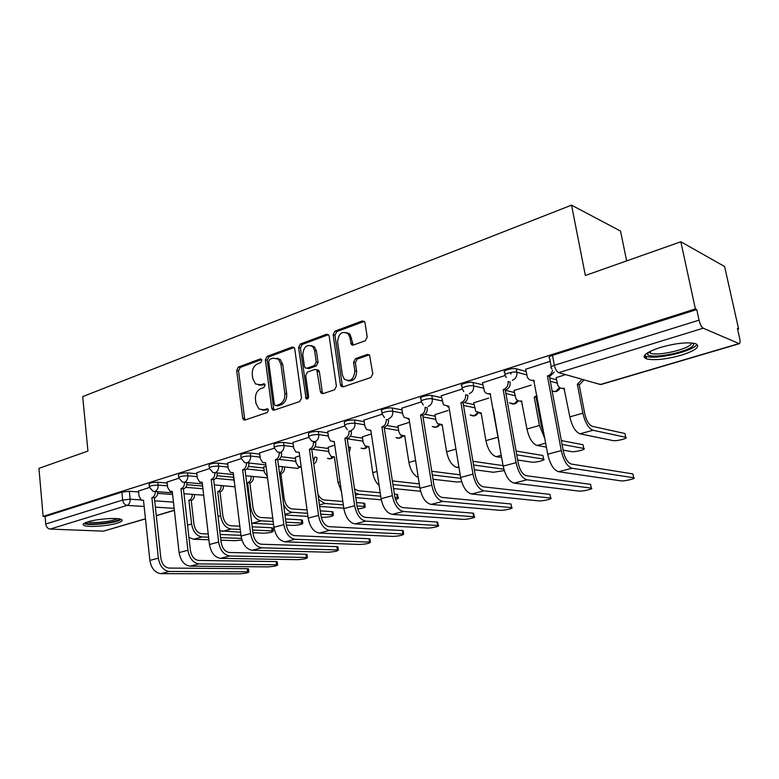 <?xml version="1.0" encoding="UTF-8"?>
<svg xmlns="http://www.w3.org/2000/svg" width="779" height="779" viewBox="0 0 779 779"><rect width="100%" height="100%" fill="white"/><g stroke="black" fill="none" stroke-linecap="round" stroke-linejoin="round"><path stroke-width="1.17" d="M261.861 360.278L261.306 359.168L260.157 358.963L238.364 367.075L236.67 370.444L242.668 418.031L243.652 419.823L245.064 420.008L267.168 412.539L268.404 410.144L267.752 408.917L263.779 409.735L258.959 409.014L255.979 403.425L255.463 399.403C255.191 394.086 257.041 390.454 261.014 388.507L263.896 387.484L265.113 385.089L264.519 383.92L260.527 384.758L255.531 383.969L252.786 378.623L252.269 374.65C251.997 369.363 253.837 365.731 257.791 363.735L260.644 362.683L261.861 360.278M87.9 521.823C83.46 523.245 82.116 524.433 83.869 525.406C87.521 527.5 107.794 526.117 117.171 523.176C121.787 521.745 123.199 520.518 121.397 519.505C117.872 517.431 97.219 518.824 87.9 521.823M660.31 347.463C645.625 352.429 641.049 356.237 646.58 358.895C654.545 360.589 666.074 359.372 681.158 355.253C696.212 350.326 700.954 346.441 695.384 343.597C687.224 341.932 675.529 343.218 660.31 347.463M365.273 340.754L367.201 337.083L365.049 322.886L364.514 321.6L362.274 320.958L335.009 331.104L333.139 334.707L340.442 384.826L341.192 386.403L343.149 386.861L370.843 377.503L372.8 373.832L369.548 355.058L367.347 354.455L355.467 358.632L353.549 362.274L354.825 370.804C354.007 379.344 350.511 382.138 344.337 379.207L342.4 375.079L337.57 342.039C338.524 333.285 342.098 330.559 348.281 333.86L349.868 337.541L351.31 344.454L353.432 345.019L365.273 340.754M43.118 516.399L38.95 468.364L87.939 451.06L82.701 396.608L571.543 205.15L585.36 275.474L680.836 241.772L695.384 308.932L43.118 516.399L45.094 516.496L45.757 524.043L122.673 500.04L130.161 499.183L140.853 499.904M294.754 348.924L294.043 347.405L292.222 347.035L267.1 356.383L265.357 359.82L271.735 408.157L272.66 409.91L274.218 410.153L299.711 401.536L301.531 398.04L294.754 348.924M300.363 343.997L326.528 334.269L328.543 334.756L329.176 336.177L336.421 386.189L334.542 389.773L323.071 393.648L321.23 393.259L320.422 391.623L316.81 369.83L314.94 369.421L307.51 372.05L305.68 375.575L308.591 396.511C308.435 398.585 307.598 399.325 306.089 398.731L298.561 347.522L300.363 343.997L302.203 344.435L328.339 334.727L326.528 334.269M680.836 241.772L724.616 266.515L738.599 328.942L737.625 329.244M644.282 357.444L646.171 356.87M626.647 260.897L620.532 231.081L571.543 205.15M695.384 308.932L696.738 309.555L699.036 320.159C700.107 324.385 701.499 327.063 703.213 328.193L739.281 343.714C740.157 343.208 740.284 341.406 739.651 338.29L737.431 328.407L738.599 328.942M45.094 516.496L121.865 492.114L129.343 491.267L138.623 491.958M157.699 493.38L172.626 494.49M145.469 518.902L103.461 531.142L50.129 529.077C47.714 528.698 46.253 527.013 45.757 524.043M178.858 478.238L167.076 482.065M209.434 468.607L196.736 472.726M241.247 458.597L227.556 463.028M266.009 466.124L263.692 466.952M274.344 448.168L259.602 452.94M299.691 455.832L295.309 457.292M308.825 437.311L292.962 442.443M334.785 445.111L328.173 447.263M344.776 425.996L327.716 431.508M371.379 433.932L362.352 436.824M349.235 334.113L349.148 333.461M352.468 345.116L352.225 343.442M382.265 414.194L363.939 420.115M409.209 422.374L397.942 425.957M421.361 401.886L401.75 408.215M448.081 410.494L435.013 414.642M462.239 389.013L441.235 395.79M488.696 398.088L473.671 402.84M505.016 375.546L482.522 382.801M510.761 373.891L510.518 372.508M531.151 385.118L514.013 390.522M550.198 361.32L525.718 369.217M565.573 374.602L556.167 377.659M505.133 374.485L504.734 372.274C501.024 371.106 512.572 367.6 516.273 368.788L526.137 371.495M549.711 377.961L556.576 379.84M462.268 387.971L461.898 385.751C458.412 384.631 469.309 381.408 473.057 382.47L482.873 384.845M505.318 390.289L514.364 392.48M421.312 400.854L420.962 398.644C417.68 397.553 427.992 394.583 431.78 395.537L441.537 397.631M464.381 402.548L473.973 404.613M382.138 413.182L381.798 410.971C378.721 409.92 388.487 407.174 392.295 408.03L402.013 409.89M424.983 414.282L435.276 416.249M344.63 424.993L344.308 422.783C344.357 420.962 347.755 420.037 354.503 419.998L364.173 421.643M386.949 425.519L398.166 427.428M308.679 436.318L308.367 434.098C308.426 432.384 311.727 431.508 318.299 431.459L327.91 432.92M350.307 436.318L362.556 438.178M274.198 447.175L273.906 444.955C273.965 443.348 277.188 442.511 283.575 442.453L293.138 443.748M315.057 446.708L328.349 448.509M241.091 457.604L240.818 455.384C240.886 453.865 244.022 453.066 250.244 452.998L259.758 454.147M281.141 456.728L295.465 458.451M209.288 467.624L209.025 465.394C209.103 463.972 212.17 463.213 218.237 463.135L227.692 464.148M248.501 466.387L263.828 468.033M178.712 477.264L178.459 475.034C178.557 473.69 181.556 472.97 187.457 472.872L196.853 473.768M217.088 475.696L233.369 477.254M149.295 486.534L149.052 484.304C149.159 483.038 152.09 482.347 157.845 482.25L167.183 483.038M186.843 484.694L202.618 486.028M149.432 487.498L138.526 491.043M645.781 356.13L644.067 356.655M696.738 309.555L552.496 355.36C549.205 356.519 548.241 357.444 549.614 358.145L551.22 366.773M258.725 385.089L262.396 385.118L260.527 384.758M264.811 384.251L262.396 385.118M262.153 410.027L265.658 410.046L263.779 409.735M268.054 409.228L265.658 410.046M261.608 359.518L240.244 367.454L238.549 370.823L244.557 418.323L245.307 419.92M292.222 347.035L294.063 347.463L268.959 356.792L267.216 360.219L273.604 408.478L274.383 410.095M269.904 359.255L268.677 361.67L274.315 404.165L274.948 405.372L276.058 405.557L279.155 404.505C283.244 402.558 285.143 398.867 284.851 393.444L280.907 364.212L278.444 359.158L272.962 358.126L269.904 359.255M276.808 405.693L277.918 405.878L276.808 405.693M276.915 358.174L280.304 359.557L282.767 364.611L286.701 393.784C286.993 399.208 285.095 402.889 281.015 404.827L277.918 405.878M318.64 370.229L316.81 369.83L318.64 370.229L319.39 371.787L322.253 391.973L323.09 393.638M302.203 344.435L300.402 347.95L307.676 398.79M314.502 346.996L316.43 350.998L314.609 350.569L312.769 346.577C306.907 343.86 303.586 346.626 302.797 354.873L304.385 366.266L305.144 367.834L308.805 368.613L306.945 368.224M312.769 346.577L314.589 347.015L311.347 345.555M308.805 368.613L316.225 365.974L314.395 365.575L306.965 368.214M314.395 365.575L316.235 362.021L314.609 350.569M316.225 365.974L318.056 362.43L316.235 362.021M316.43 350.998L318.056 362.43M346.558 332.516L350.073 334.327L353.257 345.068M347.882 380.785C353.491 381.496 356.402 378.302 356.616 371.203L354.825 370.804M369.324 354.834L357.259 359.061L355.351 362.693L356.616 371.203M364.319 321.386L336.82 331.581L334.951 335.174L342.254 385.196L343.111 386.871M220.876 540.188L235.297 540.684L241.918 540.013M194.575 494.529C194.614 497.499 193.591 499.446 191.498 500.352L188.898 500.264L191.605 523.955C193.046 531.668 196.522 536.001 202.043 536.965L208.606 537.208M188.898 500.264L189.17 500.186C191.264 499.281 192.296 497.333 192.257 494.344M208.236 533.985L201.664 533.722C197.574 533.002 194.993 529.778 193.932 524.072L191.225 500.43M240.954 535.29L220.194 534.462M188.927 537.344L193.689 539.253L208.908 539.769M220.574 537.646L241.48 538.416M138.516 490.936L139.081 496.35L141.535 500.274L143.502 500.245L149.86 560.413C151.311 568.427 154.992 572.847 160.922 573.656L239.338 573.85C245.307 573.441 248.472 572.799 248.852 571.922L247.654 571.815L247.264 568.66L248.511 569.157M157.767 491.734C157.786 494.811 156.745 496.817 154.632 497.752L151.876 497.664L158.361 558.144C159.831 566.206 163.522 570.647 169.433 571.474L247.654 571.815M247.264 568.66L169.062 568.076C164.681 567.453 161.944 564.152 160.854 558.183L154.359 497.839M151.876 497.664L152.148 497.577C154.261 496.642 155.313 494.626 155.284 491.539M252.922 532.729L263.594 533.177C269.67 532.885 272.884 532.184 273.244 531.074L272.134 530.918L271.725 527.753L272.903 528.405M223.456 485.687C223.563 488.774 222.502 490.799 220.291 491.763L217.701 491.656L220.593 515.756C222.083 523.595 225.569 528.035 231.042 529.048L240.244 529.467M217.701 491.656L217.984 491.578C220.204 490.614 221.265 488.579 221.158 485.492M239.835 526.205L230.642 525.757C226.582 524.988 224.001 521.696 222.891 515.883L220.009 491.841M271.725 527.753L252.182 526.799M219.746 530.762L240.575 532.193M252.591 530.032L272.134 530.918M286.312 525.075L292.904 525.416C299.117 525.114 302.408 524.384 302.778 523.225L301.755 523.069L301.317 519.846L302.418 520.528M233.233 476.135L234.615 483.749M253.418 476.505L253.428 476.553C253.584 479.737 252.493 481.841 250.166 482.853L247.595 482.737L250.672 507.236C252.221 515.221 255.707 519.759 261.131 520.839L273.176 521.502M247.595 482.737L247.888 482.649C250.215 481.626 251.305 479.523 251.15 476.329L251.14 476.281M272.747 518.191L260.702 517.49C256.68 516.672 254.1 513.303 252.951 507.392L249.874 482.941M301.317 519.846L285.503 518.931M251.734 523.254L273.556 524.403M285.932 522.203L301.755 523.069M119.362 518.931C119.031 522.057 91.64 525.63 86.508 523.206L85.641 522.621M83.908 523.507L84.132 523.595C89.497 526.098 117.21 522.952 121.203 519.427M87.754 521.872C92.273 523.731 113.198 521.433 117.171 518.658M693.466 343.169L693.534 344.893C690.798 351.68 650.523 359.801 647.456 354.25L647.183 353.014M648.712 352.098L650.543 353.267C658.343 356.334 689.337 349.05 691.47 343.568L691.674 342.955M644.486 355.438L646.21 356.285C655.84 360.054 694.157 351.115 696.971 344.308M167.066 481.948L167.67 487.45L170.114 491.383L172.276 491.383L179.092 552.613C180.601 560.773 184.292 565.291 190.183 566.158L267.888 566.888C273.984 566.479 277.227 565.817 277.616 564.892L276.496 564.785L276.087 561.581L277.256 562.097M186.95 482.532C187.038 485.726 185.967 487.82 183.727 488.822L180.971 488.715L187.924 550.247C189.453 558.455 193.153 563.003 199.025 563.889L276.496 564.785M276.087 561.581L198.626 560.432C194.273 559.76 191.527 556.391 190.397 550.305L183.435 488.91M180.971 488.715L181.264 488.628C183.503 487.625 184.574 485.521 184.487 482.318M196.717 472.61L197.369 478.209L199.775 482.143L202.17 482.191L209.463 544.502C211.031 552.817 214.741 557.433 220.574 558.358L297.461 559.673C303.693 559.273 307.014 558.582 307.423 557.598L306.39 557.501L305.952 554.239L307.033 554.775M217.263 472.96L217.273 473.019C217.419 476.31 216.309 478.481 213.952 479.543L211.206 479.406L218.646 542.048C220.233 550.412 223.943 555.067 229.766 556.002L306.39 557.501M305.952 554.239L229.338 552.486C225.024 551.775 222.278 548.319 221.1 542.126L213.65 479.63M211.206 479.406L211.508 479.319C213.855 478.267 214.965 476.096 214.838 472.814M321.211 517.237L323.285 517.363C329.634 517.071 333.003 516.311 333.393 515.085L332.458 514.929L331.99 511.657L333.013 512.368M263.672 466.835L264.383 472.337L267.333 476.349M279.476 473.155C281.56 471.899 282.504 469.825 282.3 466.923L282.271 466.689M284.52 466.942L284.549 467.176C284.724 470.409 283.595 472.551 281.18 473.603L279.525 473.554M307.043 509.943L291.911 508.901C287.938 508.035 285.348 504.597 284.16 498.57L280.878 473.69M331.99 511.657L320.247 510.849M284.987 514.977L307.929 516.409M283.585 504.354C285.912 509.213 288.843 511.871 292.368 512.309L307.501 513.303M320.705 514.169L332.458 514.929M357.678 508.94C363.238 508.229 365.731 507.46 365.156 506.632L364.309 506.496L363.812 503.156L364.757 503.896M295.29 457.176L296.049 462.775L298.299 466.504L301.171 466.728M313.489 462.025L314.667 457.146L316.887 457.429C317.092 460.506 316.05 462.658 313.742 463.875M301.21 467.049L300.723 466.855M342.828 501.472L324.337 499.982C321.795 499.621 319.653 497.645 317.92 494.032M363.812 503.156L356.5 502.572M319.633 506.438L343.792 508.21M318.689 499.621L324.824 503.458L343.315 504.88M327.696 431.371L328.543 437.389L330.52 441.031L334.269 441.547L343.86 508.629C345.701 517.616 349.401 522.709 354.961 523.907L427.243 528.035C430.884 528.328 440.943 526.107 438.256 525.591L437.603 525.513L437.048 522.018L365.215 517.344C361.115 516.419 358.369 512.611 356.986 505.922L364.309 506.496M395.528 499.446C398.088 498.774 398.955 498.239 398.118 497.859L397.368 497.732L396.852 494.344L397.699 495.103M328.154 447.136L328.962 452.833L331.085 456.475L334.366 456.806L338.028 482.503L341.445 491.773M317.9 369.782L317.842 371.456M348.427 447L350.511 447.292L349.206 452.375M334.425 457.254L333.694 456.991M380.21 492.786L358.048 490.712L354.503 488.832M396.852 494.344L394.388 494.11M355.789 497.625L381.291 499.816M355.088 492.825L358.564 494.246L380.727 496.233M394.972 497.518L397.368 497.732M227.536 462.911L228.237 468.607L230.584 472.512L233.242 472.629L241.052 536.069C242.688 544.54 246.388 549.273 252.172 550.256L328.125 552.204C334.493 551.795 337.901 551.074 338.32 550.042L337.375 549.945L336.908 546.624L337.92 547.189M248.774 462.979L248.803 463.223C248.968 466.572 247.819 468.802 245.366 469.893L242.639 469.737L250.604 533.518C252.26 542.038 255.97 546.8 261.734 547.812L337.375 549.945M336.908 546.624L261.277 544.229C257.002 543.46 254.256 539.925 253.039 533.615L245.064 469.99M242.639 469.737L242.951 469.64C245.404 468.549 246.553 466.319 246.388 462.96M259.582 452.823L260.332 458.617L262.591 462.473L265.561 462.687L273.926 527.295C275.62 535.933 279.33 540.782 285.056 541.833L359.927 544.453C366.451 544.034 369.937 543.284 370.376 542.203L369.528 542.106L369.042 538.727L369.957 539.321M275.347 459.678L275.669 459.571C278.22 458.442 279.408 456.163 279.223 452.735L281.608 453.037C281.794 456.455 280.606 458.724 278.054 459.853L275.347 459.678L283.877 524.637C285.591 533.323 289.301 538.201 295.007 539.282L369.528 542.106M369.042 538.727L294.52 535.631C290.294 534.813 287.539 531.2 286.273 524.764L277.733 459.951M265.61 463.028L265.123 462.814M292.943 442.316L293.741 448.217L295.884 451.995L299.214 452.326L308.163 518.152C309.935 526.964 313.645 531.93 319.293 533.05L392.937 536.4C399.617 535.991 403.201 535.202 403.668 534.053L402.918 533.966L402.392 530.528L403.22 531.142M309.399 449.201L309.73 449.094C312.398 447.925 313.625 445.588 313.421 442.102L315.768 442.423C315.972 445.909 314.745 448.237 312.087 449.405L309.399 449.201L318.533 515.386C320.325 524.248 324.035 529.253 329.653 530.392L402.918 533.966M402.392 530.528L329.137 526.672C324.97 525.806 322.224 522.096 320.89 515.542L311.756 449.502M299.272 452.765L298.6 452.511M362.332 436.698L363.199 442.491L365.147 446.007L368.837 446.513L372.752 472.678C373.706 478.238 375.838 482.542 379.13 485.58M352.176 343.432L352.137 345.029M368.915 447.029L367.99 446.727M419.287 483.895L392.373 480.896M393.541 488.56L420.611 491.267M392.928 484.528L419.842 487.391M437.048 522.018L437.788 522.651M351.241 430.475L351.368 431.371C351.592 434.925 350.326 437.301 347.551 438.519L344.893 438.275L354.669 505.737C356.539 514.783 360.239 519.914 365.77 521.132L437.603 525.513M356.986 505.922L347.2 438.626M334.347 442.073L333.47 441.761M352.108 379.276L351.582 379.461M344.893 438.275L345.243 438.168C348.009 436.951 349.284 434.565 349.06 431.011L351.368 431.371M433.017 479.251L456.737 481.997L461.655 481.734M397.923 425.821L398.838 431.732L400.572 435.052L404.739 435.792L408.907 462.444C410.504 470.321 413.63 475.317 418.265 477.439M404.827 436.376L403.678 436.036M460.194 474.83L431.732 471.276M432.326 474.927L460.798 478.364M363.92 419.969L364.835 426.103L366.588 429.55L370.823 430.3L381.097 498.687C383.025 507.859 386.715 513.088 392.178 514.364L462.892 519.35C466.504 519.69 477.069 517.314 474.226 516.789L473.681 516.72L473.087 513.157L473.729 513.819M381.905 426.882L382.275 426.775C385.167 425.519 386.481 423.075 386.238 419.443L388.507 419.842C388.75 423.464 387.426 425.899 384.544 427.155L381.905 426.882L392.382 495.678C394.34 504.899 398.03 510.167 403.454 511.472L473.681 516.72M473.087 513.157L402.86 507.606C398.838 506.623 396.102 502.708 394.661 495.882L384.183 427.272M370.921 430.904L369.821 430.553M352.585 343.958L352.76 345.136M474.333 469.718L493.448 472.269L504.266 470.584M434.994 414.496L435.967 420.514L437.438 423.562L442.141 424.613L446.591 451.771C448.538 460.662 451.986 465.871 456.942 467.39L459.016 467.663M442.248 425.266L440.846 424.896M503.088 465.628L472.921 461.285M473.544 465.005L503.867 469.231M401.721 408.069L402.704 414.321L404.194 417.476L408.985 418.557L419.978 488.306C421.994 497.674 425.675 503.039 431.03 504.402L499.982 510.303C503.555 510.703 514.666 508.171 511.657 507.626L511.131 504.617M420.553 414.993L420.933 414.876C423.951 413.571 425.324 411.069 425.061 407.359L427.272 407.807C427.544 411.497 426.171 414 423.153 415.295L420.553 414.993L431.78 485.161C433.815 494.577 437.496 499.991 442.813 501.384L511.209 507.567M510.576 503.935L442.17 497.44C438.236 496.389 435.51 492.367 434 485.395L422.773 415.411M409.092 419.248L407.729 418.849M517.655 459.98L531.658 462.142C535.183 462.814 546.751 459.912 543.567 459.152L543.041 456.29M473.642 402.694L475.842 411.478L481.149 412.958L485.901 440.641C487.936 449.717 491.364 455.063 496.194 456.679L501.676 457.516M493.321 409.501L498.92 441.712M481.276 413.678L479.582 413.269M542.564 455.433L516.068 451.051M516.74 454.819L543.226 459.074M441.206 395.635L443.426 404.768L448.85 406.287L460.632 477.459C462.736 487.021 466.397 492.532 471.626 494.003L538.61 500.887C542.116 501.355 553.82 498.648 550.646 498.093L550.091 495.035M460.944 402.568L461.343 402.451C464.498 401.088 465.92 398.517 465.628 394.739L467.78 395.226C468.072 398.994 466.65 401.555 463.505 402.909L460.944 402.568L472.97 474.158C475.102 483.788 478.764 489.348 483.944 490.838L550.305 498.034M549.633 494.344L483.262 486.807C479.416 485.687 476.709 481.558 475.132 474.44L463.106 403.035M448.977 407.057L447.302 406.619M563.12 450.106L571.455 451.596C574.912 452.346 587.123 449.24 583.753 448.451L583.208 445.559M513.984 390.367L515.912 398.741C517.295 400.757 519.155 401.477 521.472 400.912L526.945 429.025C529.068 438.285 532.476 443.777 537.169 445.491L546.43 447.136M510.79 372.45L511.063 373.969M537.296 397.173L534.228 397.105L539.399 425.5L544.862 438.577M534.228 397.105L537.004 395.566M543.898 433.309L541.327 425.899L536.156 397.572M522.018 401.575L519.982 401.127M582.809 444.682L561.357 440.593M562.058 444.41L583.52 448.392M482.493 382.635L484.431 391.36C485.843 393.444 487.742 394.184 490.118 393.59L503.166 466.105C505.367 475.872 509.008 481.539 514.082 483.116L578.855 491.072C582.293 491.607 594.63 488.706 591.29 488.141L590.696 485.054M503.185 389.568L503.604 389.442C506.905 388.03 508.385 385.401 508.064 381.535L510.148 382.07C510.479 385.917 508.999 388.546 505.698 389.948L503.185 389.568L516.087 462.658C518.317 472.493 521.949 478.209 526.984 479.806L591.047 488.102M590.336 484.334L526.253 475.696C522.524 474.489 519.827 470.243 518.181 462.969L505.289 390.075M490.673 394.31L488.657 393.814M556.128 377.494L557.783 385.313C559.156 387.874 561.231 388.838 564.006 388.205L569.848 416.882C572.068 426.337 575.447 431.975 579.985 433.806L612.966 440.593C616.325 441.44 629.228 438.1 625.673 437.292L625.089 434.361M584.016 379.86L579.625 384.612L577.336 384.222L582.867 413.191C585.117 422.705 588.486 428.401 592.975 430.261L625.537 437.262M577.336 384.222L582.156 379.334M624.787 433.475L592.206 426.298C588.885 424.896 586.383 420.679 584.727 413.63L579.196 384.738M564.58 388.925L562.165 388.419M525.689 369.042L527.364 377.192C528.766 379.84 530.889 380.834 533.732 380.171L547.725 454.206C550.032 464.196 553.635 470.029 558.543 471.714L620.834 480.838C624.183 481.461 637.222 478.345 633.687 477.761L633.064 474.625M554.2 372.08L549.886 376.384L547.423 375.955L561.269 450.593C563.606 460.652 567.2 466.533 572.059 468.247L633.561 477.741M632.801 473.895L571.28 464.05C567.677 462.755 565.009 458.393 563.275 450.953L549.448 376.52M534.336 380.95L531.911 380.405M547.423 375.955L547.861 375.829C550.305 374.942 551.853 373.122 552.496 370.376M261.374 359.226L260.157 358.963M267.772 408.936L266.671 408.751M264.558 383.959L263.399 383.735M703.213 328.193L558.699 372.644L600.317 384.514L738.735 343.666M129.343 491.267L130.161 499.183C130.259 502.358 129.236 504.432 127.094 505.405L50.129 529.077M154.68 500.839L173.474 502.114M174.165 508.327L155.362 507.158M144.154 506.467L127.094 505.405C124.698 504.948 123.228 503.166 122.673 500.04L121.865 492.114M103.461 531.142L145.449 518.756M156.267 515.562L174.369 510.216M516.273 368.788L516.896 372.235L526.75 374.894M550.325 381.262L557.18 383.112M473.057 382.47L473.642 385.848L483.447 388.185M505.892 393.531L514.938 395.693M431.78 395.537L432.316 398.848L442.073 400.912M463.505 405.431L474.508 407.758M392.295 408.03L392.801 411.283L402.509 413.104M423.016 416.95L435.782 419.345M354.503 419.998L354.971 423.182L364.64 424.789M384.3 428.07L398.644 430.466M318.299 431.459L318.738 434.585L328.349 436.006M347.23 438.82L362.995 441.157M283.575 442.453L283.984 445.51L293.547 446.776M312.437 449.279L328.767 451.44M250.244 452.998L250.634 456.007L260.137 457.127M279.086 459.357L295.854 461.334M218.237 463.135L218.587 466.085L228.043 467.079M246.836 469.046L264.198 470.857M187.457 472.872L187.788 475.774L197.194 476.651M215.715 478.364L233.71 480.039M157.845 482.25L158.156 485.103L167.504 485.862M185.694 487.352L202.939 488.764M149.354 487.157C149.461 485.892 152.402 485.21 158.156 485.103C158.273 488.326 157.222 490.439 155.002 491.452L153.171 491.383L149.354 487.157M178.79 477.926C178.878 476.592 181.877 475.881 187.788 475.774C187.924 479.056 186.833 481.218 184.526 482.269L182.49 482.143L178.79 477.926M209.376 468.345C209.454 466.933 212.531 466.183 218.587 466.085C218.733 469.425 217.614 471.636 215.218 472.717L212.93 472.532L209.376 468.345M241.188 458.383C241.256 456.874 244.402 456.085 250.634 456.007C250.799 459.406 249.631 461.674 247.138 462.794L244.567 462.512L241.188 458.383M274.305 448.013C274.364 446.416 277.587 445.588 283.984 445.51C284.169 448.977 282.962 451.294 280.372 452.453L277.47 452.063L274.305 448.013M308.805 437.204C308.854 435.519 312.165 434.643 318.738 434.585C318.942 438.11 317.686 440.486 314.989 441.683L311.697 441.128L308.805 437.204M347.356 429.667L344.766 425.947C344.824 424.146 348.223 423.231 354.971 423.182C355.205 426.785 353.909 429.21 351.086 430.446M384.505 417.641L382.294 414.204C379.217 413.172 388.994 410.436 392.801 411.283C393.054 414.954 391.701 417.437 388.76 418.732M423.279 404.992L421.488 401.935C418.216 400.864 428.528 397.903 432.316 398.848C432.588 402.597 431.196 405.148 428.119 406.482M463.787 391.642L462.463 389.12C458.977 388.01 469.883 384.797 473.642 385.848C473.944 389.675 472.493 392.285 469.279 393.677M506.194 377.552L505.347 375.702C501.627 374.553 513.186 371.067 516.896 372.235C517.237 376.15 515.717 378.828 512.358 380.279M214.283 484.898L234.995 486.836M267.45 477.225L266.399 477.741L245.784 475.755M299.798 466.942L297.724 468.393L278.57 466.28M332.545 457.03L330.267 458.685L327.482 458.334M366.617 446.688L364.105 448.587L361.047 448.159M402.081 435.899L399.306 438.08L395.956 437.555M439.025 424.623L435.967 427.145L432.267 426.483M477.527 412.841L474.177 415.743L470.088 414.925M517.704 400.503L514.033 403.853L509.505 402.821M559.653 387.562L555.641 391.438L552.184 391.243M552.496 355.36L554.356 365.312L699.036 320.159M551.853 369.061L551.454 368.029C550.091 367.347 551.055 366.442 554.356 365.312C555.281 369.265 556.732 371.71 558.699 372.644M739.281 343.714L600.969 384.524L594.786 382.937M244.557 418.323L242.668 418.031M238.549 370.823L236.67 370.444M240.244 367.454L238.364 367.075M273.604 408.478L271.735 408.157M267.216 360.219L265.357 359.82M268.959 356.792L267.1 356.383M281.015 404.827L279.155 404.505M286.701 393.784L284.851 393.444M282.767 364.611L280.907 364.212M322.253 391.973L320.422 391.623M319.39 371.787L317.559 371.398M307.335 397.903L305.495 397.563M300.402 347.95L298.561 347.522M352.488 343.51L350.696 343.052M351.67 338.008L349.868 337.541M355.351 362.693L353.549 362.274M357.259 359.061L355.467 358.632M369.129 354.893L367.347 354.455M342.254 385.196L340.442 384.826M334.951 335.174L333.139 334.707M336.82 331.581L335.009 331.104M364.056 321.464L362.274 320.958M187.544 525.104L191.605 523.955M191.498 500.352L189.17 500.186M193.689 539.253L202.043 536.965M158.361 558.144L149.86 560.413M152.148 497.577L154.632 497.752M169.433 571.474L160.922 573.656M218.042 516.477L220.593 515.756M220.291 491.763L217.984 491.578M222.385 531.414L231.042 529.048M249.757 507.499L250.672 507.236M250.166 482.853L247.888 482.649M252.143 523.293L261.131 520.839M187.924 550.247L179.092 552.613M181.264 488.628L183.727 488.822M199.025 563.889L190.183 566.158M218.646 542.048L209.463 544.502M211.508 479.319L213.952 479.543M229.766 556.002L220.574 558.358M281.18 473.603L279.505 473.428M284.9 514.354L292.368 512.309M319.429 504.928L324.824 503.458M338.028 482.503L340.043 481.938M355.419 495.103L358.564 494.246M250.604 533.518L241.052 536.069M242.951 469.64L245.366 469.893M261.734 547.812L252.172 550.256M283.877 524.637L273.926 527.295M275.669 459.571L278.054 459.853M295.007 539.282L285.056 541.833M318.533 515.386L308.163 518.152M309.73 449.094L312.087 449.405M329.653 530.392L319.293 533.05M372.752 472.678L377.007 471.47M392.976 484.85L393.677 484.665M354.669 505.737L343.86 508.629M345.243 438.168L347.551 438.519M365.77 521.132L354.961 523.907M408.907 462.444L415.606 460.545M392.382 495.678L381.097 498.687M382.275 426.775L384.544 427.155M403.454 511.472L392.178 514.364M446.591 451.771L455.939 449.123M456.942 467.39L458.88 466.864M431.78 485.161L419.978 488.306M420.933 414.876L423.153 415.295M442.813 501.384L431.03 504.402M485.901 440.641L497.82 437.272M496.194 456.679L501.286 455.287M472.97 474.158L460.632 477.459M461.343 402.451L463.505 402.909M483.944 490.838L471.626 494.003M526.945 429.025L539.399 425.5M536.565 397.456L534.628 396.978M537.169 445.491L545.699 443.163M516.087 462.658L503.166 466.105M503.604 389.442L505.698 389.948M526.984 479.806L514.082 483.116M569.848 416.882L582.867 413.191M579.625 384.612L577.765 384.096M579.985 433.806L592.975 430.261M561.269 450.593L547.725 454.206M547.861 375.829L549.886 376.384M572.059 468.247L558.543 471.714M646.034 356.227L646.58 358.895M203.699 495.22L183.98 493.72M172.441 492.844L154.817 491.51M202.365 483.866L184.38 482.308M265.775 477.858L267.489 477.576M233.476 474.547L215.121 472.746M297.042 468.52L300.869 466.816M265.853 464.868L247.109 462.794M327.511 458.334C329.809 459.259 331.805 458.821 333.49 457.03M361.105 448.168C363.569 449.22 365.692 448.762 367.454 446.776M396.053 437.564C398.721 438.801 400.981 438.295 402.84 436.045M432.403 426.512C435.325 427.953 437.749 427.398 439.697 424.828M470.273 414.964C473.466 416.668 476.086 416.044 478.131 413.074M509.729 402.879C513.264 404.914 516.097 404.213 518.23 400.757M552.145 391.058C555.748 392.373 558.397 391.301 560.082 387.825M156.277 515.708L174.389 510.362M245.005 420.027L243.652 419.823M274.198 410.163L272.66 409.91M280.304 359.557L278.444 359.158M323.061 393.609L321.23 393.259M307.335 398.965L306.089 398.731M353.101 344.912L351.31 344.454M350.073 334.327L348.281 333.86M343.003 386.774L341.192 386.403M248.852 571.922L248.462 568.767M273.244 531.074L272.845 527.919M302.778 523.225L302.349 520.012M650.153 351.339L650.543 353.267M648.81 352.244L647.456 354.25M277.616 564.892L277.207 561.688M307.423 557.598L306.975 554.346M333.393 515.085L332.935 511.813M365.156 506.632L364.669 503.302M398.118 497.859L397.602 494.48M338.32 550.042L337.852 546.731M370.376 542.203L369.889 538.834M403.668 534.053L403.142 530.626M438.256 525.591L437.701 522.105M474.226 516.789L473.632 513.234M511.657 507.626L511.024 504.003M543.567 459.152L542.905 455.511M550.646 498.093L549.974 494.392M583.753 448.451L583.052 444.741M591.29 488.141L590.57 484.372M625.673 437.292L624.924 433.513M633.687 477.761L632.928 473.924"/></g></svg>
